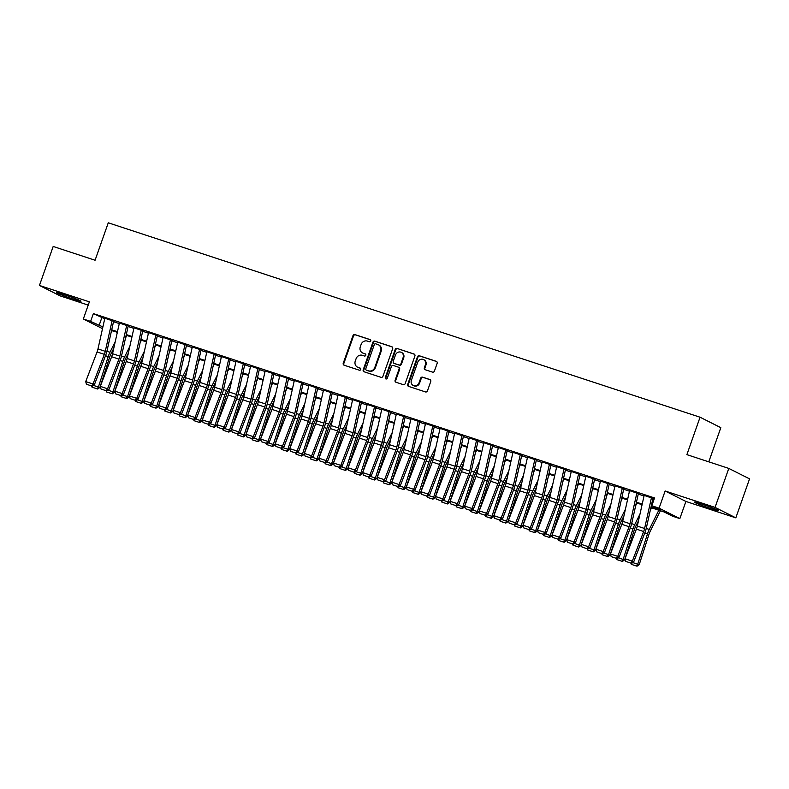 <?xml version="1.0" encoding="UTF-8"?>
<svg xmlns="http://www.w3.org/2000/svg" width="789" height="789" viewBox="0 0 789 789"><rect width="100%" height="100%" fill="white"/><g stroke="black" fill="none" stroke-linecap="round" stroke-linejoin="round"><path stroke-width="1.18" d="M370.751 340.996A1.134 1.055 -63.3 0 0 370.13 339.595L354.932 334.605A1.627 1.499 -63.3 0 0 352.959 335.66L343.254 363.216A1.627 1.499 -63.3 0 0 344.142 365.218L359.35 370.209A1.134 1.055 -63.3 0 0 360.238 368.128A1.134 1.055 -63.3 0 0 360.1 368.068L358.137 367.427A5.198 4.813 -63.3 0 1 355.277 361.017L356.086 358.729A5.198 4.813 -63.3 0 1 362.398 355.326L364.36 355.977A1.134 1.055 -63.3 0 0 365.248 353.886A1.134 1.055 -63.3 0 0 365.12 353.837L363.147 353.186A5.198 4.813 -63.3 0 1 360.297 346.785L361.106 344.487A5.198 4.813 -63.3 0 1 367.408 341.095L369.37 341.736A1.134 1.055 -63.3 0 0 370.751 340.996M702.111 504.201A12.91 0.671 -160.6 0 0 694.31 502.11A12.91 0.671 -160.6 0 0 710.869 508.599A12.91 0.671 -160.6 0 0 718.671 510.69A12.91 0.671 -160.6 0 0 702.111 504.201M64.402 294.701A12.91 0.671 -160.6 0 0 56.601 292.611A12.91 0.671 -160.6 0 0 73.16 299.1A12.91 0.671 -160.6 0 0 80.961 301.191A12.91 0.671 -160.6 0 0 64.402 294.701M432.461 372.112A1.627 1.499 -63.3 0 0 434.433 371.057L437.155 363.325A1.627 1.499 -63.3 0 0 436.268 361.323L419.383 355.78A1.627 1.499 -63.3 0 0 417.411 356.835L407.706 384.391A1.627 1.499 -63.3 0 0 408.603 386.393L425.488 391.936A1.627 1.499 -63.3 0 0 427.451 390.88L430.745 381.541A1.627 1.499 -63.3 0 0 429.847 379.539L422.628 377.172A1.627 1.499 -63.3 0 0 420.655 378.227L419.028 382.862A4.349 4.024 -63.3 0 1 413.239 385.486A4.349 4.024 -63.3 0 1 411.375 380.347L417.756 362.2A4.349 4.024 -63.3 0 1 423.535 359.577A4.349 4.024 -63.3 0 1 425.409 364.715L424.344 367.743A1.627 1.499 -63.3 0 0 425.241 369.745L432.461 372.112M728.789 468.41L749.55 478.864L735.821 517.85L715.061 507.396L728.789 468.41L686.884 454.642L700.06 417.213L108.271 222.804L95.084 260.232L53.179 246.464L39.45 285.45L89.374 301.852L83.328 319.003L90.617 321.399L93.368 313.608L654.554 497.958L651.803 505.759L659.091 508.155L679.852 518.6L672.563 516.213L664.151 511.972L650.886 507.613M715.061 507.396L665.137 490.995L659.091 508.155M392.666 348.708A1.627 1.499 -63.3 0 0 391.768 346.706L374.883 341.164A1.627 1.499 -63.3 0 0 372.921 342.219L363.216 369.775A1.627 1.499 -63.3 0 0 364.104 371.777L380.988 377.32A1.627 1.499 -63.3 0 0 382.961 376.264L392.666 348.708M397.133 348.472L414.018 354.014A1.627 1.499 -63.3 0 1 414.906 356.017L405.201 383.572A1.627 1.499 -63.3 0 1 403.238 384.628L396.009 382.261A1.627 1.499 -63.3 0 1 395.121 380.259L399.056 369.084A1.627 1.499 -63.3 0 0 398.159 367.082L393.366 365.504A1.627 1.499 -63.3 0 0 391.403 366.569L387.3 378.197A1.134 1.055 -63.3 0 1 385.791 378.888A1.134 1.055 -63.3 0 1 385.298 377.546L395.161 349.527A1.627 1.499 -63.3 0 1 397.133 348.472L414.462 354.261M39.45 285.45L60.211 295.905L88.23 305.106M114.139 321.389L104.829 318.223M128.715 326.173L119.405 323.017M143.292 330.966L133.982 327.81M157.869 335.749L148.559 332.593M172.446 340.542L163.136 337.386M187.023 345.326L177.712 342.17M201.599 350.119L192.289 346.963M216.176 354.902L206.866 351.746M230.753 359.695L221.443 356.539M245.33 364.479L236.019 361.323M259.906 369.272L250.596 366.116M274.483 374.055L265.173 370.899M289.06 378.848L279.75 375.692M303.637 383.632L294.327 380.476M318.214 388.425L308.903 385.269M332.79 393.208L323.48 390.052M347.357 398.001L338.057 394.845M361.934 402.794L352.624 399.628M376.511 407.578L367.201 404.422M391.088 412.371L381.777 409.215M405.664 417.154L396.354 413.998M420.241 421.947L410.931 418.791M434.818 426.731L425.508 423.575M449.395 431.524L440.084 428.368M463.971 436.307L454.661 433.151M478.548 441.1L469.238 437.944M493.125 445.884L483.815 442.728M507.702 450.677L498.392 447.521M522.279 455.46L512.968 452.304M536.855 460.253L527.545 457.097M551.432 465.037L542.122 461.881M566.009 469.83L556.699 466.674M580.586 474.613L571.275 471.457M595.153 479.406L585.852 476.25M609.729 484.199L600.419 481.034M624.306 488.983L614.996 485.827M638.883 493.776L629.573 490.62M93.368 313.608L104.71 318.795M113.517 321.695L119.277 323.589M128.094 326.488L133.854 328.372M142.671 331.272L148.431 333.165M157.248 336.065L163.007 337.958M171.824 340.848L177.584 342.742M186.401 345.641L192.161 347.535M200.978 350.424L206.738 352.318M215.555 355.218L221.315 357.111M230.132 360.001L235.891 361.895M244.708 364.794L250.468 366.688M259.285 369.577L265.045 371.471M273.862 374.371L279.622 376.264M288.439 379.154L294.198 381.048M303.015 383.947L308.775 385.841M317.592 388.73L323.352 390.624M332.169 393.524L337.929 395.417M346.736 398.317L352.505 400.201M361.313 403.1L367.072 404.994M375.889 407.893L381.649 409.777M390.466 412.677L396.226 414.57M405.043 417.47L410.803 419.363M419.62 422.253L425.379 424.147M434.197 427.046L439.956 428.94M448.773 431.83L454.533 433.723M463.35 436.623L469.11 438.516M477.927 441.406L483.687 443.3M492.504 446.199L498.263 448.093M507.08 450.983L512.84 452.876M521.657 455.776L527.417 457.669M536.234 460.559L541.994 462.453M550.811 465.352L556.57 467.246M565.388 470.136L571.147 472.029M579.954 474.929L585.724 476.822M594.531 479.722L600.301 481.606M609.108 484.505L614.868 486.399M623.685 489.298L629.444 491.182M638.262 494.082L644.021 495.975M652.838 498.875L654.081 499.279M644.149 495.403L653.46 498.559M708.788 461.841L720.821 427.668L700.06 417.213M665.137 490.995L685.897 501.449L735.821 517.85M685.897 501.449L679.852 518.6M111.851 330.532L111.269 331.814M651.033 506.972L660.225 510L651.803 505.759M90.617 321.399L102.895 326.902M111.713 329.802L117.472 331.696M126.289 334.585L132.049 336.479M140.866 339.378L146.626 341.272M155.443 344.162L161.203 346.055M170.02 348.955L175.779 350.849M184.596 353.748L190.356 355.632M199.173 358.531L204.933 360.425M213.75 363.325L219.51 365.208M228.327 368.108L234.086 370.002M242.894 372.901L248.663 374.795M257.47 377.684L263.24 379.578M272.047 382.478L277.807 384.371M286.624 387.261L292.384 389.155M301.201 392.054L306.96 393.948M315.778 396.837L321.537 398.731M330.354 401.631L336.114 403.524M344.931 406.414L350.691 408.308M359.508 411.207L365.268 413.101M374.085 415.99L379.844 417.884M388.661 420.784L394.421 422.677M403.238 425.567L408.998 427.46M417.815 430.36L423.575 432.254M432.392 435.153L438.151 437.037M446.968 439.937L452.728 441.83M461.545 444.73L467.305 446.613M476.122 449.513L481.882 451.407M490.689 454.306L496.459 456.2M505.266 459.09L511.025 460.983M519.843 463.883L525.602 465.776M534.419 468.666L540.179 470.56M548.996 473.459L554.756 475.353M563.573 478.242L569.333 480.136M578.15 483.036L583.909 484.929M592.726 487.819L598.486 489.713M607.303 492.612L613.063 494.506M621.88 497.395L627.64 499.289M636.457 502.189L642.216 504.082M102.511 328.658L83.328 319.003M642.068 504.723L636.309 502.83M627.502 499.93L621.732 498.037M612.925 495.147L607.165 493.253M598.348 490.354L592.588 488.46M583.771 485.57L578.012 483.677M569.194 480.777L563.435 478.884M554.618 475.994L548.858 474.1M540.041 471.201L534.281 469.307M525.464 466.407L519.704 464.524M510.887 461.624L505.128 459.731M496.311 456.831L490.551 454.947M481.734 452.048L475.974 450.154M467.157 447.255L461.397 445.361M452.58 442.471L446.821 440.578M438.003 437.678L432.244 435.784M423.427 432.895L417.667 431.001M408.85 428.102L403.09 426.208M394.273 423.318L388.513 421.425M379.706 418.525L373.937 416.631M365.129 413.742L359.37 411.848M350.553 408.949L344.793 407.055M335.976 404.165L330.216 402.272M321.399 399.372L315.639 397.478M306.822 394.589L301.063 392.695M292.246 389.796L286.486 387.902M277.669 385.002L271.909 383.119M263.092 380.219L257.332 378.326M248.515 375.426L242.756 373.542M233.938 370.643L228.179 368.749M219.362 365.849L213.602 363.956M204.785 361.066L199.025 359.173M190.208 356.273L184.448 354.379M175.631 351.49L169.872 349.596M161.055 346.696L155.295 344.803M146.488 341.913L140.718 340.02M131.911 337.12L126.141 335.226M117.334 332.337L111.574 330.443M101.781 317.839L99.039 325.64M362.536 352.93L363.098 353.216A5.198 4.813 -63.3 0 0 363.709 353.472L363.147 353.186M365.485 354.054L363.709 353.472M357.525 367.171L358.088 367.457A5.198 4.813 -63.3 0 0 358.699 367.704L358.137 367.427M360.465 368.285L358.699 367.704M370.495 339.812L355.484 334.881A1.627 1.499 -63.3 0 0 353.521 335.946L343.817 363.502A1.627 1.499 -63.3 0 0 344.26 365.258M392.212 346.953L375.446 341.44A1.627 1.499 -63.3 0 0 373.473 342.505L363.778 370.061A1.627 1.499 -63.3 0 0 364.222 371.816M375.702 343.817A1.134 1.055 -63.3 0 0 374.331 344.566L365.81 368.749A1.134 1.055 -63.3 0 0 366.431 370.149L368.512 370.83A5.198 4.813 -63.3 0 0 374.814 367.437L380.633 350.908A5.198 4.813 -63.3 0 0 377.783 344.497L375.702 343.817M366.737 370.297A1.134 1.055 -63.3 0 0 366.993 370.435L366.431 370.149M378.395 344.754L378.957 345.04A5.198 4.813 -63.3 0 1 381.195 351.184L375.377 367.723A5.198 4.813 -63.3 0 1 369.065 371.116L366.993 370.435M398.721 367.358A1.627 1.499 -63.3 0 1 399.619 369.36L395.683 380.535A1.627 1.499 -63.3 0 0 396.127 382.29M397.695 348.748A1.627 1.499 -63.3 0 0 395.723 349.813L385.86 377.823A1.134 1.055 -63.3 0 0 386.097 378.986M403.14 357.486A4.349 4.024 -63.3 0 0 401.266 352.348A4.349 4.024 -63.3 0 0 395.486 354.971L393.228 361.362A1.627 1.499 -63.3 0 0 394.125 363.364L398.918 364.942A1.627 1.499 -63.3 0 0 400.891 363.877L403.14 357.486L403.702 357.772A4.349 4.024 -63.3 0 0 401.828 352.624L401.266 352.348M394.313 363.463A1.627 1.499 -63.3 0 0 394.687 363.65L394.125 363.364M403.702 357.772L401.443 364.163A1.627 1.499 -63.3 0 1 399.481 365.218L394.687 363.65M423.535 359.577L424.097 359.863A4.349 4.024 -63.3 0 1 425.971 365.001L424.906 368.019A1.627 1.499 -63.3 0 0 425.35 369.785M413.239 385.486L413.801 385.762A4.349 4.024 -63.3 0 0 419.59 383.138L419.028 382.862M430.301 379.785L423.19 377.448A1.627 1.499 -63.3 0 0 421.218 378.513L419.59 383.138M436.712 361.569L419.945 356.056A1.627 1.499 -63.3 0 0 417.973 357.121L408.268 384.677A1.627 1.499 -63.3 0 0 408.712 386.432M110.943 333.224L112.225 330.66M93.526 385.436L98.408 387.034L108.211 356.608A12.417 4.665 -71.8 0 1 109.957 352.269L115.263 341.607M97.106 388.859L98.408 387.034L99.907 387.458L97.708 389.026L92.007 387.182L91.662 386.176M113.764 348.334L110.874 354.133A8.275 3.107 108.2 0 0 109.701 357.022L99.907 387.458M112.156 320.482L105.272 351.312A8.275 3.107 -71.8 0 1 104.355 354.34L93.003 383.987L94.295 384.973L105.657 355.326A12.417 4.665 108.2 0 0 107.028 350.789L113.626 321.212M104.868 318.095L97.984 348.925A8.275 3.107 -71.8 0 1 97.067 351.943L85.715 381.59L93.003 383.987L91.534 385.92L86.425 384.243L91.534 385.92M92.047 386.314L94.295 384.973M85.715 381.59L86.425 384.243M66.917 295.54A12.831 0.671 -160.6 0 0 71.089 297.009M704.616 505.039A12.831 0.671 -160.6 0 0 708.798 506.508M125.52 338.017L126.802 335.443M108.103 390.22L112.985 391.827L122.788 361.392A12.417 4.665 -71.8 0 1 124.534 357.052L129.84 346.391M111.683 393.642L112.985 391.827L114.484 392.251L112.285 393.81L106.584 391.965L106.229 390.969M128.341 353.117L125.451 358.926A8.275 3.107 108.2 0 0 124.277 361.816L114.484 392.251M140.097 342.801L141.379 340.237M122.68 395.013L127.562 396.611L137.355 366.185A12.417 4.665 -71.8 0 1 139.111 361.845L144.417 351.184M126.26 398.435L127.562 396.611L129.061 397.035L126.861 398.603L121.161 396.759L120.806 395.753M142.917 357.91L140.028 363.709A8.275 3.107 108.2 0 0 138.854 366.609L129.061 397.035M154.674 347.594L155.956 345.02M137.247 399.796L142.138 401.404L151.932 370.968A12.417 4.665 -71.8 0 1 153.687 366.638L158.993 355.967M140.837 403.218L142.138 401.404L143.637 401.828L141.438 403.386L135.738 401.542L135.383 400.546M157.494 362.693L154.605 368.502A8.275 3.107 108.2 0 0 153.431 371.392L143.637 401.828M169.25 352.377L170.532 349.813M151.823 404.589L156.715 406.187L166.509 375.761A12.417 4.665 -71.8 0 1 168.264 371.422L173.57 360.76M155.413 408.012L156.715 406.187L158.214 406.611L156.015 408.179L150.314 406.335L149.959 405.339M172.061 367.487L169.181 373.286A8.275 3.107 108.2 0 0 168.008 376.185L158.214 406.611M126.723 325.275L119.849 356.105A8.275 3.107 -71.8 0 1 118.932 359.123L107.57 388.77L108.872 389.756L120.234 360.109A12.417 4.665 108.2 0 0 121.605 355.583L128.203 326.005M119.435 322.879L112.561 353.709A8.275 3.107 -71.8 0 1 111.644 356.727L100.292 386.373L107.57 388.77L106.111 390.703L101.002 389.026L106.111 390.703M106.623 391.097L108.872 389.756M100.292 386.373L101.002 389.026M141.3 330.058L134.426 360.898A8.275 3.107 -71.8 0 1 133.509 363.916L122.147 393.563L123.449 394.549L134.811 364.903A12.417 4.665 108.2 0 0 136.181 360.366L142.779 330.788M134.012 327.672L127.137 358.502A8.275 3.107 -71.8 0 1 126.22 361.52L114.859 391.166L122.147 393.563L120.687 395.496L115.579 393.819L120.687 395.496M121.2 395.891L123.449 394.549M114.859 391.166L115.579 393.819M155.877 334.852L149.003 365.682A8.275 3.107 -71.8 0 1 148.085 368.7L136.724 398.346L138.026 399.333L149.387 369.686A12.417 4.665 108.2 0 0 150.758 365.159L157.356 335.581M148.588 332.455L141.714 363.285A8.275 3.107 -71.8 0 1 140.797 366.303L129.435 395.95L136.724 398.346L135.264 400.279L130.155 398.603L135.264 400.279M135.777 400.674L138.026 399.333M129.435 395.95L130.155 398.603M170.454 339.635L163.579 370.475A8.275 3.107 -71.8 0 1 162.662 373.493L151.301 403.14L152.602 404.126L163.964 374.479A12.417 4.665 108.2 0 0 165.335 369.942L171.933 340.375M163.165 337.248L156.291 368.078A8.275 3.107 -71.8 0 1 155.374 371.096L144.012 400.743L151.301 403.14L149.831 405.073L144.732 403.396L149.831 405.073M150.354 405.467L152.602 404.126M144.012 400.743L144.732 403.396M183.827 357.17L185.109 354.596M166.4 409.373L171.292 410.98L181.085 380.545A12.417 4.665 -71.8 0 1 182.841 376.215L188.147 365.544M169.99 412.795L171.292 410.98L172.791 411.404L170.592 412.963L164.891 411.118L164.536 410.122M186.638 372.27L183.758 378.079A8.275 3.107 108.2 0 0 182.584 380.969L172.791 411.404M185.03 344.428L178.156 375.258A8.275 3.107 -71.8 0 1 177.239 378.276L165.877 407.923L167.179 408.909L178.541 379.262A12.417 4.665 108.2 0 0 179.912 374.736L186.51 345.158M177.742 342.031L170.868 372.862A8.275 3.107 -71.8 0 1 169.951 375.889L158.589 405.536L165.877 407.923L164.408 409.856L159.309 408.179L164.408 409.856M164.931 410.25L167.179 408.909M158.589 405.536L159.309 408.179M198.404 361.964L199.686 359.389M180.977 414.166L185.869 415.773L195.662 385.338A12.417 4.665 -71.8 0 1 197.418 380.998L202.724 370.337M184.567 417.588L185.869 415.773L187.368 416.188L185.159 417.756L179.458 415.911L179.113 414.915M201.215 377.063L198.335 382.872A8.275 3.107 108.2 0 0 197.161 385.762L187.368 416.188M199.607 349.221L192.733 380.051A8.275 3.107 -71.8 0 1 191.816 383.069L180.454 412.716L181.756 413.702L193.118 384.056A12.417 4.665 108.2 0 0 194.488 379.529L201.087 349.951M192.319 346.825L185.445 377.655A8.275 3.107 -71.8 0 1 184.527 380.673L173.166 410.319L180.454 412.716L178.985 414.649L173.886 412.972L178.985 414.649M179.507 415.044L181.756 413.702M173.166 410.319L173.886 412.972M212.981 366.747L214.263 364.173M195.554 418.949L200.445 420.557L210.239 390.121A12.417 4.665 -71.8 0 1 211.994 385.791L217.291 375.12M199.144 422.371L200.445 420.557L201.945 420.981L199.735 422.539L194.035 420.695L193.69 419.699M215.792 381.846L212.912 387.655A8.275 3.107 108.2 0 0 211.738 390.545L201.945 420.981M214.184 354.005L207.31 384.835A8.275 3.107 -71.8 0 1 206.393 387.853L195.031 417.499L196.333 418.486L207.694 388.839A12.417 4.665 108.2 0 0 209.065 384.312L215.663 354.734M206.896 351.608L200.021 382.438A8.275 3.107 -71.8 0 1 199.104 385.466L187.743 415.113L195.031 417.499L193.561 419.432L188.463 417.756L193.561 419.432M194.084 419.827L196.333 418.486M187.743 415.113L188.463 417.756M227.557 371.54L228.84 368.966M210.13 423.742L215.022 425.35L224.816 394.914A12.417 4.665 -71.8 0 1 226.571 390.575L231.867 379.913M213.72 427.165L215.022 425.35L216.521 425.764L214.312 427.332L208.612 425.488L208.266 424.492M230.368 386.64L227.488 392.449A8.275 3.107 108.2 0 0 226.315 395.338L216.521 425.764M228.761 358.798L221.887 389.628A8.275 3.107 -71.8 0 1 220.969 392.646L209.608 422.293L210.91 423.279L222.271 393.632A12.417 4.665 108.2 0 0 223.642 389.105L230.24 359.528M221.472 356.401L214.598 387.231A8.275 3.107 -71.8 0 1 213.681 390.249L202.319 419.896L209.608 422.293L208.138 424.226L203.039 422.549L208.138 424.226M208.661 424.62L210.91 423.279M202.319 419.896L203.039 422.549M242.134 376.323L243.416 373.749M224.707 428.526L229.599 430.133L239.392 399.698A12.417 4.665 -71.8 0 1 241.148 395.368L246.444 384.707M228.297 431.948L229.599 430.133L231.098 430.557L228.889 432.116L223.188 430.271L222.843 429.275M244.945 391.423L242.055 397.232A8.275 3.107 108.2 0 0 240.892 400.122L231.098 430.557M243.337 363.581L236.453 394.411A8.275 3.107 -71.8 0 1 235.546 397.429L224.184 427.076L225.486 428.062L236.848 398.415A12.417 4.665 108.2 0 0 238.219 393.889L244.817 364.311M236.049 361.184L229.165 392.015A8.275 3.107 -71.8 0 1 228.258 395.042L216.896 424.689L224.184 427.076L222.715 429.009L217.616 427.332L222.715 429.009M223.238 429.403L225.486 428.062M216.896 424.689L217.616 427.332M256.711 381.117L257.993 378.542M239.284 433.319L244.176 434.926L253.969 404.491A12.417 4.665 -71.8 0 1 255.725 400.151L261.021 389.49M242.864 436.741L244.176 434.926L245.675 435.35L243.466 436.909L237.765 435.064L237.42 434.068M259.522 396.216L256.632 402.025A8.275 3.107 108.2 0 0 255.468 404.915L245.675 435.35M257.914 368.374L251.03 399.204A8.275 3.107 -71.8 0 1 250.123 402.222L238.761 431.869L240.063 432.855L251.425 403.209A12.417 4.665 108.2 0 0 252.786 398.682L259.394 369.104M250.626 365.978L243.742 396.808A8.275 3.107 -71.8 0 1 242.834 399.826L231.473 429.472L238.761 431.869L237.292 433.802L232.193 432.125L237.292 433.802M237.814 434.197L240.063 432.855M231.473 429.472L232.193 432.125M271.288 385.9L272.56 383.326M253.861 438.102L258.753 439.71L268.546 409.274A12.417 4.665 -71.8 0 1 270.302 404.944L275.598 394.283M257.441 441.524L258.753 439.71L260.242 440.134L258.042 441.692L252.342 439.848L251.997 438.852M274.099 400.999L271.209 406.808A8.275 3.107 108.2 0 0 270.045 409.698L260.242 440.134M272.491 373.158L265.607 403.988A8.275 3.107 -71.8 0 1 264.7 407.006L253.338 436.652L254.64 437.639L266.001 407.992A12.417 4.665 108.2 0 0 267.363 403.465L273.97 373.887M265.203 370.761L258.319 401.601A8.275 3.107 -71.8 0 1 257.411 404.619L246.05 434.266L253.338 436.652L251.869 438.585L246.77 436.909L251.869 438.585M252.391 438.98L254.64 437.639M246.05 434.266L246.77 436.909M285.865 390.693L287.137 388.119M268.438 442.895L273.329 444.503L283.123 414.067A12.417 4.665 -71.8 0 1 284.878 409.728L290.174 399.066M272.018 446.318L273.329 444.503L274.819 444.927L272.619 446.485L266.919 444.641L266.574 443.645M288.675 405.793L285.786 411.602A8.275 3.107 108.2 0 0 284.622 414.491L274.819 444.927M287.068 377.951L280.184 408.781A8.275 3.107 -71.8 0 1 279.276 411.799L267.915 441.445L269.217 442.432L280.578 412.785A12.417 4.665 108.2 0 0 281.939 408.258L288.547 378.681M279.779 375.554L272.895 406.384A8.275 3.107 -71.8 0 1 271.988 409.402L260.626 439.049L267.915 441.445L266.445 443.379L261.346 441.702L266.445 443.379M266.968 443.773L269.217 442.432M260.626 439.049L261.346 441.702M301.645 382.734L294.761 413.564A8.275 3.107 -71.8 0 1 293.853 416.592L282.492 446.239L283.793 447.215L295.155 417.568A12.417 4.665 108.2 0 0 296.516 413.041L303.114 383.464M294.356 380.337L287.472 411.177A8.275 3.107 -71.8 0 1 286.565 414.195L275.203 443.842L282.492 446.239L281.022 448.162L275.923 446.485L281.022 448.162M281.545 448.556L283.793 447.215M275.203 443.842L275.923 446.485M316.221 387.527L309.337 418.357A8.275 3.107 -71.8 0 1 308.43 421.375L297.068 451.022L298.37 452.008L309.722 422.362A12.417 4.665 108.2 0 0 311.093 417.835L317.691 388.257M308.933 385.131L302.049 415.961A8.275 3.107 -71.8 0 1 301.142 418.979L289.78 448.625L297.068 451.022L295.599 452.955L290.5 451.278L295.599 452.955M296.122 453.35L298.37 452.008M289.78 448.625L290.5 451.278M300.441 395.476L301.714 392.912M283.014 447.679L287.896 449.286L297.7 418.851A12.417 4.665 -71.8 0 1 299.455 414.521L304.751 403.86M286.594 451.101L287.896 449.286L289.395 449.71L287.196 451.278L281.495 449.424L281.15 448.428M303.252 410.576L300.362 416.385A8.275 3.107 108.2 0 0 299.199 419.275L289.395 449.71M315.018 400.27L316.29 397.695M297.591 452.472L302.473 454.079L312.276 423.644A12.417 4.665 -71.8 0 1 314.022 419.304L319.328 408.643M301.171 455.894L302.473 454.079L303.972 454.503L301.773 456.062L296.072 454.217L295.727 453.221M317.829 415.369L314.939 421.178A8.275 3.107 108.2 0 0 313.775 424.068L303.972 454.503M329.595 405.053L330.867 402.489M312.168 457.255L317.05 458.863L326.853 428.427A12.417 4.665 -71.8 0 1 328.599 424.097L333.905 413.436M315.748 460.677L317.05 458.863L318.549 459.287L316.35 460.855L310.649 459.011L310.304 458.005M332.406 420.162L329.516 425.961A8.275 3.107 108.2 0 0 328.352 428.851L318.549 459.287M330.798 392.311L323.914 423.141A8.275 3.107 -71.8 0 1 323.007 426.168L311.645 455.815L312.947 456.801L324.299 427.155A12.417 4.665 108.2 0 0 325.67 422.618L332.268 393.04M323.51 389.924L316.626 420.754A8.275 3.107 -71.8 0 1 315.718 423.772L304.357 453.419L311.645 455.815L310.176 457.738L305.077 456.072L310.176 457.738M310.698 458.133L312.947 456.801M304.357 453.419L305.077 456.072M344.172 409.846L345.444 407.272M326.745 462.048L331.627 463.656L341.43 433.22A12.417 4.665 -71.8 0 1 343.176 428.881L348.482 418.219M330.325 465.471L331.627 463.656L333.126 464.08L330.926 465.638L325.226 463.794L324.881 462.798M346.982 424.946L344.093 430.755A8.275 3.107 108.2 0 0 342.929 433.644L333.126 464.08M345.375 397.104L338.491 427.934A8.275 3.107 -71.8 0 1 337.584 430.952L326.222 460.598L327.514 461.585L338.875 431.938A12.417 4.665 108.2 0 0 340.246 427.411L346.844 397.834M338.087 394.707L331.202 425.537A8.275 3.107 -71.8 0 1 330.295 428.555L318.934 458.202L326.222 460.598L324.752 462.532L319.644 460.855L324.752 462.532M325.275 462.926L327.514 461.585M318.934 458.202L319.644 460.855M358.739 414.629L360.021 412.065M341.321 466.841L346.203 468.439L356.007 438.013A12.417 4.665 -71.8 0 1 357.752 433.674L363.058 423.012M344.901 470.264L346.203 468.439L347.702 468.863L345.503 470.431L339.803 468.587L339.457 467.581M361.559 429.739L358.67 435.538A8.275 3.107 108.2 0 0 357.496 438.428L347.702 468.863M359.952 401.887L353.068 432.717A8.275 3.107 -71.8 0 1 352.15 435.745L340.799 465.392L342.091 466.378L353.452 436.731A12.417 4.665 108.2 0 0 354.823 432.194L361.421 402.617M352.663 399.5L345.779 430.33A8.275 3.107 -71.8 0 1 344.862 433.348L333.51 462.995L340.799 465.392L339.329 467.325L334.22 465.648L339.329 467.325M339.842 467.719L342.091 466.378M333.51 462.995L334.22 465.648M373.315 419.423L374.597 416.848M355.898 471.625L360.78 473.232L370.583 442.797A12.417 4.665 -71.8 0 1 372.329 438.457L377.635 427.796M359.478 475.047L360.78 473.232L362.279 473.656L360.08 475.215L354.379 473.37L354.024 472.374M376.136 434.522L373.246 440.331A8.275 3.107 108.2 0 0 372.073 443.221L362.279 473.656M374.519 406.68L367.644 437.51A8.275 3.107 -71.8 0 1 366.727 440.528L355.366 470.175L356.667 471.161L368.029 441.515A12.417 4.665 108.2 0 0 369.4 436.988L375.998 407.41M367.23 404.284L360.356 435.114A8.275 3.107 -71.8 0 1 359.439 438.132L348.087 467.778L355.366 470.175L353.906 472.108L348.797 470.431L353.906 472.108M354.419 472.503L356.667 471.161M348.087 467.778L348.797 470.431M387.892 424.206L389.174 421.642M370.475 476.418L375.357 478.016L385.15 447.59A12.417 4.665 -71.8 0 1 386.906 443.25L392.212 432.589M374.055 479.84L375.357 478.016L376.856 478.44L374.657 480.008L368.956 478.164L368.601 477.158M390.713 439.315L387.823 445.114A8.275 3.107 108.2 0 0 386.649 448.014L376.856 478.44M389.095 411.463L382.221 442.304A8.275 3.107 -71.8 0 1 381.304 445.321L369.942 474.968L371.244 475.954L382.606 446.308A12.417 4.665 108.2 0 0 383.977 441.771L390.575 412.193M381.807 409.077L374.933 439.907A8.275 3.107 -71.8 0 1 374.016 442.925L362.654 472.572L369.942 474.968L368.483 476.901L363.374 475.225L368.483 476.901M368.996 477.296L371.244 475.954M362.654 472.572L363.374 475.225M402.469 428.999L403.751 426.425M385.042 481.201L389.934 482.809L399.727 452.373A12.417 4.665 -71.8 0 1 401.483 448.044L406.789 437.372M388.632 484.624L389.934 482.809L391.433 483.233L389.233 484.791L383.533 482.947L383.178 481.951M405.29 444.099L402.4 449.908A8.275 3.107 108.2 0 0 401.226 452.797L391.433 483.233M403.672 416.257L396.798 447.087A8.275 3.107 -71.8 0 1 395.881 450.105L384.519 479.751L385.821 480.738L397.183 451.091A12.417 4.665 108.2 0 0 398.553 446.564L405.151 416.986M396.384 413.86L389.51 444.69A8.275 3.107 -71.8 0 1 388.592 447.708L377.231 477.355L384.519 479.751L383.059 481.684L377.951 480.008L383.059 481.684M383.572 482.079L385.821 480.738M377.231 477.355L377.951 480.008M417.046 433.782L418.328 431.218M399.619 485.994L404.51 487.592L414.304 457.166A12.417 4.665 -71.8 0 1 416.059 452.827L421.365 442.165M403.209 489.417L404.51 487.592L406.01 488.016L403.81 489.584L398.11 487.74L397.755 486.744M419.856 448.892L416.977 454.691A8.275 3.107 108.2 0 0 415.803 457.59L406.01 488.016M418.249 421.04L411.375 451.88A8.275 3.107 -71.8 0 1 410.458 454.898L399.096 484.545L400.398 485.531L411.759 455.884A12.417 4.665 108.2 0 0 413.13 451.347L419.728 421.78M410.961 418.653L404.086 449.483A8.275 3.107 -71.8 0 1 403.169 452.501L391.808 482.148L399.096 484.545L397.626 486.478L392.527 484.801L397.626 486.478M398.149 486.872L400.398 485.531M391.808 482.148L392.527 484.801M431.622 438.576L432.905 436.001M414.195 490.778L419.087 492.385L428.881 461.95A12.417 4.665 -71.8 0 1 430.636 457.62L435.942 446.949M417.785 494.2L419.087 492.385L420.586 492.809L418.387 494.368L412.677 492.523L412.331 491.527M434.433 453.675L431.553 459.484A8.275 3.107 108.2 0 0 430.38 462.374L420.586 492.809M432.826 425.833L425.952 456.663A8.275 3.107 -71.8 0 1 425.034 459.681L413.673 489.328L414.975 490.314L426.336 460.668A12.417 4.665 108.2 0 0 427.707 456.141L434.305 426.563M425.537 423.437L418.663 454.267A8.275 3.107 -71.8 0 1 417.746 457.295L406.384 486.941L413.673 489.328L412.203 491.261L407.104 489.584L412.203 491.261M412.726 491.655L414.975 490.314M406.384 486.941L407.104 489.584M446.199 443.369L447.481 440.795M428.772 495.571L433.664 497.178L443.457 466.743A12.417 4.665 -71.8 0 1 445.213 462.403L450.509 451.742M432.362 498.993L433.664 497.178L435.163 497.593L432.954 499.161L427.253 497.317L426.908 496.32M449.01 458.468L446.13 464.277A8.275 3.107 108.2 0 0 444.957 467.167L435.163 497.593M460.776 448.152L462.058 445.578M443.349 500.354L448.241 501.962L458.034 471.526A12.417 4.665 -71.8 0 1 459.79 467.196L465.086 456.525M446.939 503.776L448.241 501.962L449.74 502.386L447.531 503.944L441.83 502.1L441.485 501.104M463.587 463.251L460.707 469.06A8.275 3.107 108.2 0 0 459.533 471.95L449.74 502.386M475.353 452.945L476.635 450.371M457.926 505.147L462.818 506.755L472.611 476.319A12.417 4.665 -71.8 0 1 474.367 471.98L479.663 461.318M461.516 508.57L462.818 506.755L464.317 507.169L462.107 508.737L456.407 506.893L456.062 505.897M478.164 468.045L475.284 473.854A8.275 3.107 108.2 0 0 474.11 476.743L464.317 507.169M447.402 430.626L440.528 461.457A8.275 3.107 -71.8 0 1 439.611 464.474L428.249 494.121L429.551 495.107L440.913 465.461A12.417 4.665 108.2 0 0 442.284 460.934L448.882 431.356M440.114 428.23L433.24 459.06A8.275 3.107 -71.8 0 1 432.323 462.078L420.961 491.725L428.249 494.121L426.78 496.054L421.681 494.378L426.78 496.054M427.303 496.449L429.551 495.107M420.961 491.725L421.681 494.378M461.979 435.41L455.105 466.24A8.275 3.107 -71.8 0 1 454.188 469.258L442.826 498.904L444.128 499.891L455.49 470.244A12.417 4.665 108.2 0 0 456.861 465.717L463.459 436.139M454.691 433.013L447.817 463.843A8.275 3.107 -71.8 0 1 446.899 466.871L435.538 496.518L442.826 498.904L441.357 500.837L436.258 499.161L441.357 500.837M441.879 501.232L444.128 499.891M435.538 496.518L436.258 499.161M476.556 440.203L469.682 471.033A8.275 3.107 -71.8 0 1 468.765 474.051L457.403 503.698L458.705 504.684L470.066 475.037A12.417 4.665 108.2 0 0 471.437 470.51L478.035 440.933M469.268 437.806L462.393 468.636A8.275 3.107 -71.8 0 1 461.476 471.654L450.115 501.301L457.403 503.698L455.934 505.631L450.835 503.954L455.934 505.631M456.456 506.025L458.705 504.684M450.115 501.301L450.835 503.954M489.93 457.728L491.212 455.154M472.503 509.931L477.394 511.538L487.188 481.103A12.417 4.665 -71.8 0 1 488.943 476.773L494.239 466.112M476.092 513.353L477.394 511.538L478.893 511.962L476.684 513.521L470.984 511.676L470.638 510.68M492.74 472.828L489.851 478.637A8.275 3.107 108.2 0 0 488.687 481.527L478.893 511.962M491.133 444.986L484.249 475.816A8.275 3.107 -71.8 0 1 483.341 478.834L471.98 508.481L473.282 509.467L484.643 479.82A12.417 4.665 108.2 0 0 486.014 475.294L492.612 445.716M483.844 442.59L476.96 473.42A8.275 3.107 -71.8 0 1 476.053 476.448L464.691 506.094L471.98 508.481L470.51 510.414L465.411 508.737L470.51 510.414M471.033 510.808L473.282 509.467M464.691 506.094L465.411 508.737M504.506 462.522L505.788 459.948M487.079 514.724L491.971 516.331L501.765 485.896A12.417 4.665 -71.8 0 1 503.52 481.556L508.816 470.895M490.659 518.146L491.971 516.331L493.47 516.756L491.261 518.314L485.56 516.47L485.215 515.473M507.317 477.621L504.427 483.43A8.275 3.107 108.2 0 0 503.264 486.32L493.47 516.756M505.71 449.779L498.826 480.609A8.275 3.107 -71.8 0 1 497.918 483.627L486.557 513.274L487.858 514.26L499.22 484.614A12.417 4.665 108.2 0 0 500.581 480.087L507.189 450.509M498.421 447.383L491.537 478.213A8.275 3.107 -71.8 0 1 490.63 481.231L479.268 510.877L486.557 513.274L485.087 515.207L479.988 513.531L485.087 515.207M485.61 515.602L487.858 514.26M479.268 510.877L479.988 513.531M519.083 467.305L520.355 464.731M501.656 519.507L506.548 521.115L516.341 490.679A12.417 4.665 -71.8 0 1 518.097 486.349L523.393 475.688M505.236 522.929L506.548 521.115L508.037 521.539L505.838 523.097L500.137 521.253L499.792 520.257M521.894 482.404L519.004 488.213A8.275 3.107 108.2 0 0 517.84 491.103L508.037 521.539M520.286 454.563L513.402 485.393A8.275 3.107 -71.8 0 1 512.495 488.411L501.133 518.057L502.435 519.044L513.797 489.397A12.417 4.665 108.2 0 0 515.158 484.87L521.766 455.292M512.998 452.166L506.114 483.006A8.275 3.107 -71.8 0 1 505.207 486.024L493.845 515.671L501.133 518.057L499.664 519.99L494.565 518.314L499.664 519.99M500.187 520.385L502.435 519.044M493.845 515.671L494.565 518.314M533.66 472.098L534.932 469.524M516.233 524.3L521.115 525.908L530.918 495.472A12.417 4.665 -71.8 0 1 532.674 491.133L537.97 480.471M519.813 527.723L521.115 525.908L522.614 526.332L520.415 527.89L514.714 526.046L514.369 525.05M536.471 487.198L533.581 493.007A8.275 3.107 108.2 0 0 532.417 495.896L522.614 526.332M534.863 459.356L527.979 490.186A8.275 3.107 -71.8 0 1 527.072 493.204L515.71 522.851L517.012 523.837L528.374 494.19A12.417 4.665 108.2 0 0 529.735 489.663L536.342 460.086M527.575 456.959L520.691 487.789A8.275 3.107 -71.8 0 1 519.783 490.807L508.422 520.454L515.71 522.851L514.241 524.784L509.142 523.107L514.241 524.784M514.763 525.178L517.012 523.837M508.422 520.454L509.142 523.107M548.237 476.881L549.509 474.317M530.81 529.084L535.692 530.691L545.495 500.256A12.417 4.665 -71.8 0 1 547.25 495.926L552.547 485.265M534.39 532.506L535.692 530.691L537.191 531.115L534.991 532.683L529.291 530.829L528.946 529.833M551.047 491.981L548.158 497.79A8.275 3.107 108.2 0 0 546.994 500.68L537.191 531.115M562.813 481.675L564.086 479.101M545.386 533.877L550.268 535.484L560.072 505.049A12.417 4.665 -71.8 0 1 561.817 500.709L567.123 490.048M548.966 537.299L550.268 535.484L551.767 535.909L549.568 537.467L543.868 535.623L543.522 534.626M565.624 496.774L562.735 502.583A8.275 3.107 108.2 0 0 561.571 505.473L551.767 535.909M577.39 486.458L578.662 483.894M559.963 538.66L564.845 540.268L574.648 509.832A12.417 4.665 -71.8 0 1 576.394 505.502L581.7 494.841M563.543 542.082L564.845 540.268L566.344 540.692L564.145 542.26L558.444 540.416L558.099 539.41M580.201 501.567L577.311 507.366A8.275 3.107 108.2 0 0 576.148 510.256L566.344 540.692M549.44 464.139L542.556 494.969A8.275 3.107 -71.8 0 1 541.649 497.997L530.287 527.644L531.589 528.62L542.95 498.973A12.417 4.665 108.2 0 0 544.311 494.447L550.909 464.869M542.151 461.743L535.267 492.583A8.275 3.107 -71.8 0 1 534.36 495.6L522.999 525.247L530.287 527.644L528.817 529.567L523.718 527.89L528.817 529.567M529.34 529.961L531.589 528.62M522.999 525.247L523.718 527.89M564.017 468.932L557.133 499.762A8.275 3.107 -71.8 0 1 556.225 502.78L544.864 532.427L546.166 533.413L557.517 503.767A12.417 4.665 108.2 0 0 558.888 499.24L565.486 469.662M556.728 466.536L549.844 497.366A8.275 3.107 -71.8 0 1 548.937 500.384L537.575 530.03L544.864 532.427L543.394 534.36L538.295 532.683L543.394 534.36M543.917 534.755L546.166 533.413M537.575 530.03L538.295 532.683M578.593 473.716L571.709 504.546A8.275 3.107 -71.8 0 1 570.802 507.574L559.44 537.22L560.732 538.206L572.094 508.56A12.417 4.665 108.2 0 0 573.465 504.023L580.063 474.445M571.305 471.329L564.421 502.159A8.275 3.107 -71.8 0 1 563.514 505.177L552.152 534.824L559.44 537.22L557.971 539.143L552.872 537.477L557.971 539.143M558.494 539.538L560.732 538.206M552.152 534.824L552.872 537.477M591.967 491.251L593.239 488.677M574.54 543.453L579.422 545.061L589.225 514.625A12.417 4.665 -71.8 0 1 590.971 510.286L596.277 499.624M578.12 546.876L579.422 545.061L580.921 545.485L578.722 547.043L573.021 545.199L572.676 544.203M594.778 506.351L591.888 512.16A8.275 3.107 108.2 0 0 590.724 515.049L580.921 545.485M593.17 478.509L586.286 509.339A8.275 3.107 -71.8 0 1 585.379 512.357L574.017 542.004L575.309 542.99L586.671 513.343A12.417 4.665 108.2 0 0 588.042 508.816L594.64 479.239M585.882 476.112L578.998 506.942A8.275 3.107 -71.8 0 1 578.09 509.96L566.729 539.607L574.017 542.004L572.548 543.937L567.439 542.26L572.548 543.937M573.07 544.331L575.309 542.99M566.729 539.607L567.439 542.26M606.534 496.034L607.816 493.47M589.117 548.247L593.999 549.844L603.802 519.418A12.417 4.665 -71.8 0 1 605.548 515.079L610.854 504.418M592.697 551.669L593.999 549.844L595.498 550.268L593.298 551.836L587.598 549.992L587.253 548.986M609.355 511.144L606.465 516.943A8.275 3.107 108.2 0 0 605.291 519.833L595.498 550.268M607.747 483.292L600.863 514.122A8.275 3.107 -71.8 0 1 599.946 517.15L588.594 546.797L589.886 547.783L601.248 518.136A12.417 4.665 108.2 0 0 602.618 513.6L609.216 484.022M600.459 480.905L593.575 511.736A8.275 3.107 -71.8 0 1 592.657 514.753L581.306 544.4L588.594 546.797L587.124 548.73L582.016 547.053L587.124 548.73M587.637 549.124L589.886 547.783M581.306 544.4L582.016 547.053M621.111 500.828L622.393 498.253M603.693 553.03L608.575 554.637L618.369 524.202A12.417 4.665 -71.8 0 1 620.124 519.862L625.43 509.201M607.274 556.452L608.575 554.637L610.075 555.061L607.875 556.62L602.175 554.775L601.82 553.779M623.931 515.927L621.042 521.736A8.275 3.107 108.2 0 0 619.868 524.626L610.075 555.061M622.314 488.085L615.44 518.915A8.275 3.107 -71.8 0 1 614.523 521.933L603.161 551.58L604.463 552.566L615.824 522.92A12.417 4.665 108.2 0 0 617.195 518.393L623.793 488.815M615.025 485.689L608.151 516.519A8.275 3.107 -71.8 0 1 607.234 519.537L595.882 549.183L603.161 551.58L601.701 553.513L596.592 551.836L601.701 553.513M602.214 553.908L604.463 552.566M595.882 549.183L596.592 551.836M635.687 505.611L636.97 503.047M618.26 557.823L623.152 559.421L632.946 528.995A12.417 4.665 -71.8 0 1 634.701 524.655L640.007 513.994M621.85 561.245L623.152 559.421L624.651 559.845L622.452 561.413L616.751 559.569L616.396 558.563M638.508 520.72L635.618 526.519A8.275 3.107 108.2 0 0 634.445 529.419L624.651 559.845M636.891 492.869L630.016 523.709A8.275 3.107 -71.8 0 1 629.099 526.727L617.738 556.373L619.04 557.359L630.401 527.713A12.417 4.665 108.2 0 0 631.772 523.176L638.37 493.598M629.602 490.482L622.728 521.312A8.275 3.107 -71.8 0 1 621.811 524.33L610.449 553.977L617.738 556.373L616.278 558.306L611.169 556.63L616.278 558.306M616.791 558.701L619.04 557.359M610.449 553.977L611.169 556.63M650.264 510.404L651.546 507.83M632.837 562.606L637.729 564.214L647.522 533.778A12.417 4.665 -71.8 0 1 649.278 529.449L658.835 510.227M636.427 566.029L637.729 564.214L639.228 564.638L637.029 566.196L631.328 564.352L630.973 563.356M660.423 510.749L650.195 531.313A8.275 3.107 108.2 0 0 649.022 534.202L639.228 564.638M651.467 497.662L644.593 528.492A8.275 3.107 -71.8 0 1 643.676 531.51L632.314 561.157L633.616 562.143L644.978 532.496A12.417 4.665 108.2 0 0 646.349 527.969L652.947 498.392M644.179 495.265L637.305 526.095A8.275 3.107 -71.8 0 1 636.388 529.113L625.026 558.76L632.314 561.157L630.855 563.09L625.746 561.413L630.855 563.09M631.368 563.484L633.616 562.143M625.026 558.76L625.746 561.413M343.817 363.502L343.254 363.216M353.521 335.946L352.959 335.66M355.484 334.881L354.932 334.605M363.778 370.061L363.216 369.775M373.473 342.505L372.921 342.219M375.446 341.44L374.883 341.164M369.065 371.116L368.512 370.83M375.377 367.723L374.814 367.437M381.195 351.184L380.633 350.908M395.683 380.535L395.121 380.259M399.619 369.36L399.056 369.084M385.86 377.823L385.298 377.546M395.723 349.813L395.161 349.527M399.481 365.218L398.918 364.942M401.443 364.163L400.891 363.877M424.906 368.019L424.344 367.743M425.971 365.001L425.409 364.715M421.218 378.513L420.655 378.227M423.19 377.448L422.628 377.172M408.268 384.677L407.706 384.391M417.973 357.121L417.411 356.835M419.945 356.056L419.383 355.78M105.509 355.721L108.211 356.608M106.919 351.273L109.957 352.269M105.272 351.312L97.984 348.925M104.355 354.34L97.067 351.943M120.086 360.504L122.788 361.392M121.496 356.056L124.534 357.052M134.663 365.297L137.355 366.185M136.073 360.849L139.111 361.845M149.239 370.08L151.932 370.968M150.65 365.632L153.687 366.638M163.816 374.874L166.509 375.761M165.226 370.426L168.264 371.422M119.849 356.105L112.561 353.709M118.932 359.123L111.644 356.727M134.426 360.898L127.137 358.502M133.509 363.916L126.22 361.52M149.003 365.682L141.714 363.285M148.085 368.7L140.797 366.303M163.579 370.475L156.291 368.078M162.662 373.493L155.374 371.096M178.393 379.657L181.085 380.545M179.803 375.209L182.841 376.215M178.156 375.258L170.868 372.862M177.239 378.276L169.951 375.889M192.97 384.45L195.662 385.338M194.38 380.002L197.418 380.998M192.733 380.051L185.445 377.655M191.816 383.069L184.527 380.673M207.546 389.233L210.239 390.121M208.947 384.785L211.994 385.791M207.31 384.835L200.021 382.438M206.393 387.853L199.104 385.466M222.113 394.027L224.816 394.914M223.524 389.579L226.571 390.575M221.887 389.628L214.598 387.231M220.969 392.646L213.681 390.249M236.69 398.81L239.392 399.698M238.1 394.362L241.148 395.368M236.453 394.411L229.165 392.015M235.546 397.429L228.258 395.042M251.267 403.603L253.969 404.491M252.677 399.155L255.725 400.151M251.03 399.204L243.742 396.808M250.123 402.222L242.834 399.826M265.844 408.386L268.546 409.274M267.254 403.938L270.302 404.944M265.607 403.988L258.319 401.601M264.7 407.006L257.411 404.619M280.42 413.18L283.123 414.067M281.831 408.732L284.878 409.728M280.184 408.781L272.895 406.384M279.276 411.799L271.988 409.402M294.761 413.564L287.472 411.177M293.853 416.592L286.565 414.195M309.337 418.357L302.049 415.961M308.43 421.375L301.142 418.979M294.997 417.973L297.7 418.851M296.408 413.525L299.455 414.521M309.574 422.756L312.276 423.644M310.984 418.308L314.022 419.304M324.151 427.549L326.853 428.427M325.561 423.101L328.599 424.097M323.914 423.141L316.626 420.754M323.007 426.168L315.718 423.772M338.728 432.333L341.43 433.22M340.138 427.885L343.176 428.881M338.491 427.934L331.202 425.537M337.584 430.952L330.295 428.555M353.304 437.126L356.007 438.013M354.715 432.678L357.752 433.674M353.068 432.717L345.779 430.33M352.15 435.745L344.862 433.348M367.881 441.909L370.583 442.797M369.291 437.461L372.329 438.457M367.644 437.51L360.356 435.114M366.727 440.528L359.439 438.132M382.458 446.702L385.15 447.59M383.868 442.254L386.906 443.25M382.221 442.304L374.933 439.907M381.304 445.321L374.016 442.925M397.035 451.486L399.727 452.373M398.445 447.038L401.483 448.044M396.798 447.087L389.51 444.69M395.881 450.105L388.592 447.708M411.611 456.279L414.304 457.166M413.022 451.831L416.059 452.827M411.375 451.88L404.086 449.483M410.458 454.898L403.169 452.501M426.188 461.062L428.881 461.95M427.599 456.614L430.636 457.62M425.952 456.663L418.663 454.267M425.034 459.681L417.746 457.295M440.765 465.855L443.457 466.743M442.175 461.407L445.213 462.403M455.342 470.638L458.034 471.526M456.742 466.191L459.79 467.196M469.909 475.432L472.611 476.319M471.319 470.984L474.367 471.98M440.528 461.457L433.24 459.06M439.611 464.474L432.323 462.078M455.105 466.24L447.817 463.843M454.188 469.258L446.899 466.871M469.682 471.033L462.393 468.636M468.765 474.051L461.476 471.654M484.485 480.215L487.188 481.103M485.896 475.767L488.943 476.773M484.249 475.816L476.96 473.42M483.341 478.834L476.053 476.448M499.062 485.008L501.765 485.896M500.473 480.56L503.52 481.556M498.826 480.609L491.537 478.213M497.918 483.627L490.63 481.231M513.639 489.791L516.341 490.679M515.049 485.343L518.097 486.349M513.402 485.393L506.114 483.006M512.495 488.411L505.207 486.024M528.216 494.585L530.918 495.472M529.626 490.137L532.674 491.133M527.979 490.186L520.691 487.789M527.072 493.204L519.783 490.807M542.793 499.378L545.495 500.256M544.203 494.93L547.25 495.926M557.369 504.161L560.072 505.049M558.78 499.713L561.817 500.709M571.946 508.954L574.648 509.832M573.356 504.506L576.394 505.502M542.556 494.969L535.267 492.583M541.649 497.997L534.36 495.6M557.133 499.762L549.844 497.366M556.225 502.78L548.937 500.384M571.709 504.546L564.421 502.159M570.802 507.574L563.514 505.177M586.523 513.738L589.225 514.625M587.933 509.29L590.971 510.286M586.286 509.339L578.998 506.942M585.379 512.357L578.09 509.96M601.1 518.531L603.802 519.418M602.51 514.083L605.548 515.079M600.863 514.122L593.575 511.736M599.946 517.15L592.657 514.753M615.676 523.314L618.369 524.202M617.087 518.866L620.124 519.862M615.44 518.915L608.151 516.519M614.523 521.933L607.234 519.537M630.253 528.107L632.946 528.995M631.664 523.659L634.701 524.655M630.016 523.709L622.728 521.312M629.099 526.727L621.811 524.33M644.83 532.891L647.522 533.778M646.24 528.443L649.278 529.449M644.593 528.492L637.305 526.095M643.676 531.51L636.388 529.113M366.855 370.376L366.303 370.09M398.918 367.447L398.356 367.161M394.49 363.571L393.928 363.285"/></g></svg>
